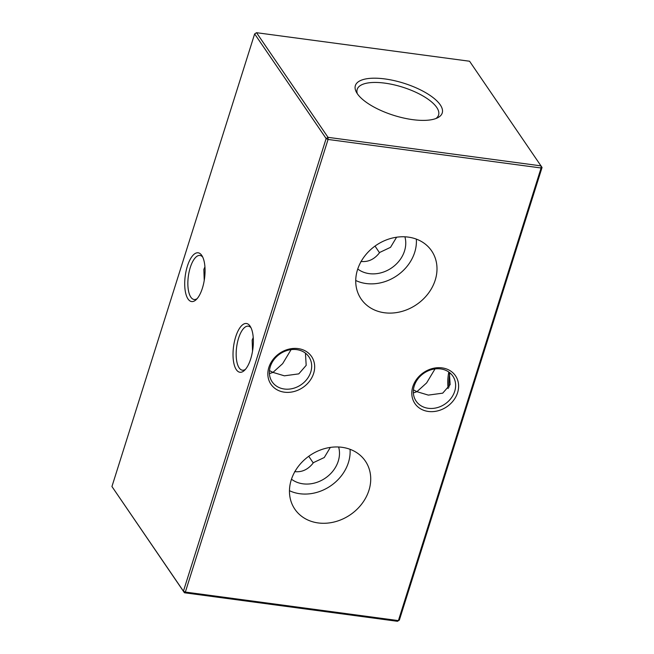 <?xml version="1.0" encoding="UTF-8"?>
<svg xmlns="http://www.w3.org/2000/svg" width="654" height="654" viewBox="0 0 654 654"><rect width="100%" height="100%" fill="white"/><g stroke="black" fill="none" stroke-linecap="round" stroke-linejoin="round"><path stroke-width="0.98" d="M342.017 447.311A42.674 35.88 145.7 0 0 298.927 465.64A42.674 35.88 145.7 0 0 293.957 507.798A42.674 35.88 145.7 0 0 318.171 522.938A42.674 35.88 145.7 0 0 362.43 503.065A42.674 35.88 145.7 0 0 364.352 459.697A42.674 35.88 145.7 0 0 342.017 447.311M289.46 490.688A40.826 34.327 145.7 0 0 299.843 493.729A40.826 34.327 145.7 0 0 350.045 449.298M291.48 479.21A29.651 24.926 145.7 0 0 302.966 483.821A29.651 24.926 145.7 0 0 330.711 473.586A29.651 24.926 145.7 0 0 338.625 447.001M408.292 237.116A42.674 35.88 145.7 0 0 365.202 255.444A42.674 35.88 145.7 0 0 360.223 297.603A42.674 35.88 145.7 0 0 384.446 312.751A42.674 35.88 145.7 0 0 428.705 292.869A42.674 35.88 145.7 0 0 430.626 249.509A42.674 35.88 145.7 0 0 408.292 237.116M355.735 280.492A40.826 34.327 145.7 0 0 366.117 283.534A40.826 34.327 145.7 0 0 416.32 239.102M357.746 269.015A29.651 24.926 145.7 0 0 369.24 273.634A29.651 24.926 145.7 0 0 396.986 263.39A29.651 24.926 145.7 0 0 404.9 236.805M449.772 373.54A24.59 9.728 -82.4 0 0 449.069 387.152M448.178 388.566A22.22 8.788 97.6 0 1 448.799 372.012M236.323 369.682A24.59 9.728 97.6 0 1 235.677 336.892A24.59 9.728 97.6 0 1 250.065 326.101A24.59 9.728 97.6 0 1 250.294 326.452A24.59 9.728 97.6 0 1 252.836 349.179A24.59 9.728 97.6 0 1 244.4 370.442A24.59 9.728 97.6 0 1 236.323 369.682M251.005 327.777A22.22 8.788 -82.4 0 0 248.299 326.158A22.22 8.788 -82.4 0 0 237.435 342.508A22.22 8.788 -82.4 0 0 239.143 367.867A22.22 8.788 -82.4 0 0 242.397 370.197A22.22 8.788 -82.4 0 0 245.438 369.355M188.017 298.976A24.59 9.728 97.6 0 1 187.371 266.194A24.59 9.728 97.6 0 1 201.759 255.395A24.59 9.728 97.6 0 1 201.988 255.747A24.59 9.728 97.6 0 1 204.53 278.473A24.59 9.728 97.6 0 1 196.094 299.736A24.59 9.728 97.6 0 1 188.017 298.976M202.699 257.071A22.22 8.788 -82.4 0 0 199.993 255.452A22.22 8.788 -82.4 0 0 189.129 271.802A22.22 8.788 -82.4 0 0 190.837 297.161A22.22 8.788 -82.4 0 0 194.091 299.499A22.22 8.788 -82.4 0 0 197.132 298.649M268.868 367.385A24.59 20.675 -34.3 0 1 298.126 348.598A24.59 20.675 -34.3 0 1 313.642 373.385A24.59 20.675 -34.3 0 1 284.384 392.179A24.59 20.675 -34.3 0 1 268.868 367.385M310.756 372.036A22.22 18.68 145.7 0 0 308.876 356.79A22.22 18.68 145.7 0 0 288.169 350.184A22.22 18.68 145.7 0 0 270.306 366.616A22.22 18.68 145.7 0 0 272.187 381.862A22.22 18.68 145.7 0 0 292.894 388.468A22.22 18.68 145.7 0 0 310.756 372.036M412.821 386.669A24.59 20.675 -34.3 0 1 442.071 367.883A24.59 20.675 -34.3 0 1 457.587 392.67A24.59 20.675 -34.3 0 1 428.337 411.456A24.59 20.675 -34.3 0 1 412.821 386.669M454.702 391.321A22.22 18.68 145.7 0 0 452.821 376.075A22.22 18.68 145.7 0 0 432.122 369.469A22.22 18.68 145.7 0 0 414.252 385.901A22.22 18.68 145.7 0 0 416.132 401.139A22.22 18.68 145.7 0 0 436.839 407.744A22.22 18.68 145.7 0 0 454.702 391.321M204.228 280.46L203.86 269.366L204.931 266.848M252.534 351.165L252.166 340.064L253.237 337.554M291.079 349.637L282.659 363.649L272.971 372.396L284.367 375.821L298.772 373.875L306.186 365.357L305.434 353.16M435.024 368.913L426.612 382.933L416.917 391.681L413.426 389.849M413.361 392.923L416.917 391.681L428.321 395.106L442.717 393.16L450.14 384.634L449.388 372.445M269.407 373.638L272.971 372.396L269.473 370.565M313.233 462.958L308.753 456.271M379.508 252.763L375.028 246.084M440.256 104.844A45.543 16.841 17.5 0 0 386.694 79.191A45.543 16.841 17.5 0 0 356.291 91.993A45.543 16.841 17.5 0 0 357.337 93.735A45.543 16.841 17.5 0 0 395.621 115.93A45.543 16.841 17.5 0 0 437.796 117.695A45.543 16.841 17.5 0 0 440.256 104.844M435.932 118.521A42.674 15.778 17.5 0 0 438.515 115.227A42.674 15.778 17.5 0 0 436.725 107.419A42.674 15.778 17.5 0 0 393.381 84.677A42.674 15.778 17.5 0 0 357.125 89.565A42.674 15.778 17.5 0 0 357.346 93.743M294.635 471.624C302.034 472.45 308.32 469.441 313.495 462.607L324.261 457.522L330.335 447.41M360.91 261.437C368.308 262.254 374.595 259.246 379.77 252.411L390.528 247.326L396.602 237.214M542.06 167.473L469.572 61.239L256.531 32.7L328.022 137.34L541.062 165.879L541.103 167.988L542.06 167.473L399.357 620.09L398.4 620.605L541.103 167.988L328.063 139.449L185.352 592.066L398.4 620.605L397.469 621.3L184.428 592.761L111.94 486.527L183.431 591.167L326.142 138.55L254.643 33.91L111.94 486.527M397.469 621.3L399.357 620.09M256.531 32.7L254.643 33.91M184.428 592.761L185.352 592.066L183.431 591.167L184.428 592.761M328.022 137.34L326.142 138.55L328.063 139.449L328.022 137.34"/></g></svg>
